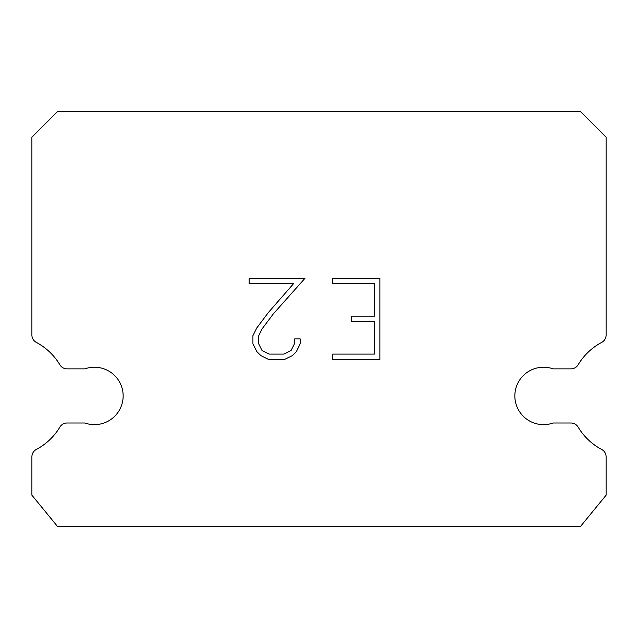 <?xml version="1.0" encoding="UTF-8"?>
<svg xmlns="http://www.w3.org/2000/svg" width="638" height="638" viewBox="0 0 638 638"><rect width="100%" height="100%" fill="white"/><g stroke="black" fill="none" stroke-linecap="round" stroke-linejoin="round"><path stroke-width="0.96" d="M533.998 368.86A28.71 28.71 0 0 1 553.114 368.86L570.986 368.86A8.294 8.294 0 0 0 578.1 364.824A60.61 60.61 0 0 1 601.698 342.399A8.294 8.294 0 0 0 606.1 335.078L606.1 137.17L580.58 111.65L57.42 111.65L31.9 137.17L31.9 335.078A8.294 8.294 0 0 0 36.302 342.399A60.61 60.61 0 0 1 59.9 364.824A8.294 8.294 0 0 0 67.014 368.86L84.886 368.86A28.71 28.71 0 0 1 121.515 386.373A28.71 28.71 0 0 1 84.886 423.002L67.014 423.002A8.294 8.294 0 0 0 59.9 427.045A60.61 60.61 0 0 1 36.302 449.463A8.294 8.294 0 0 0 31.9 456.792L31.9 495.192L57.42 526.35L580.58 526.35L606.1 495.192L606.1 456.792A8.294 8.294 0 0 0 601.698 449.463A60.61 60.61 0 0 1 578.1 427.045A8.294 8.294 0 0 0 570.986 423.002L553.114 423.002A28.71 28.71 0 0 1 516.485 405.489A28.71 28.71 0 0 1 533.998 368.86M374.442 354.098L374.442 321.584L351.69 321.584L351.69 316.169L374.442 316.169L374.442 283.655L332.693 283.655L332.693 278.232L379.865 278.232L379.865 359.513L332.693 359.513L332.693 354.098L374.442 354.098M300.179 338.906L300.179 343.778L296.319 351.713L292.292 355.661L284.357 359.513L268.742 359.513L260.862 355.597L256.843 351.634L252.919 343.699L252.919 335.652L256.843 327.876L268.319 312.588L293.56 283.655L249.163 283.655L249.163 278.232L305.044 278.232L273.399 313.784L262.13 328.809L258.478 336.218L258.478 343.356L262.027 350.501L269.22 354.098L283.934 354.098L291.08 350.493L294.676 343.356L294.676 338.906L300.179 338.906"/></g></svg>
